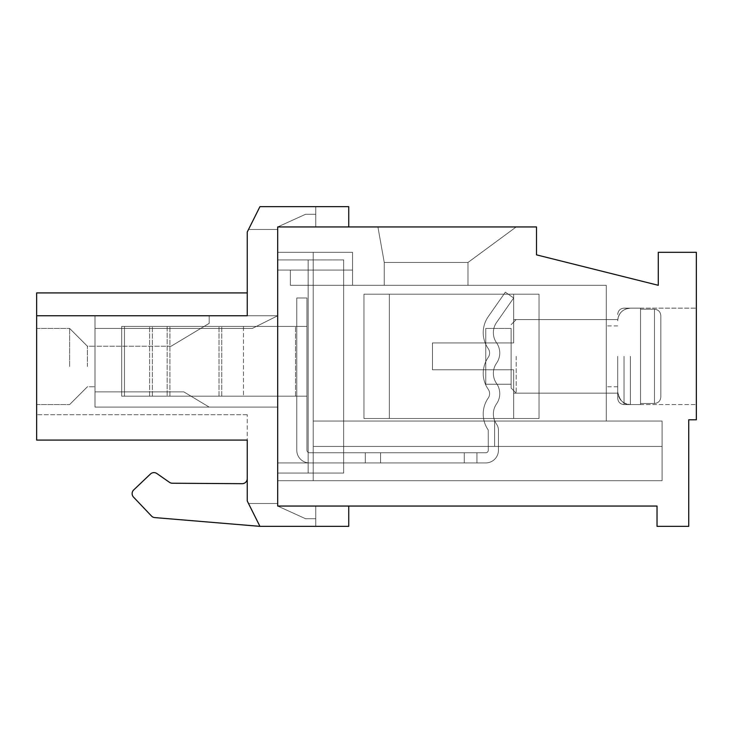 <?xml version="1.0" encoding="UTF-8"?>
<svg xmlns="http://www.w3.org/2000/svg" width="733" height="733" viewBox="0 0 733 733"><rect width="100%" height="100%" fill="white"/><g stroke="black" fill="none" stroke-linecap="round" stroke-linejoin="round"><path stroke-width="0.55" stroke-dasharray="3.67 2.75" d="M432.47 342.925L432.47 369.78L432.47 342.925L432.47 369.78L513.668 369.78L513.668 393.145L513.668 369.78L513.668 393.145L513.668 369.78L513.668 393.145L513.668 369.78L513.668 393.145L513.668 369.78L513.668 393.145L513.668 369.78L513.668 393.145L513.668 369.78L432.47 369.78L432.47 342.925L513.668 342.925L513.668 294.19L389.333 294.19L513.668 294.19L389.333 294.19L513.668 294.19L389.333 294.19L513.668 294.19L389.333 294.19L513.668 294.19L389.333 294.19L513.668 294.19L389.333 294.19L513.668 294.19L513.668 342.925L513.668 294.19L513.668 342.925L513.668 294.19L513.668 342.925L513.668 294.19L513.668 342.925L513.668 294.19L513.668 342.925L513.668 294.19L513.668 342.925L432.47 342.925L432.47 369.78L432.47 342.925L432.47 369.78L513.668 369.78L513.668 418.516L389.333 418.516L389.333 294.19L389.333 418.516L513.668 418.516L513.668 369.78L432.47 369.78L432.47 342.925L513.668 342.925L432.47 342.925L432.47 369.78L432.47 342.925L432.47 369.78L513.668 369.78L513.668 418.516L389.333 418.516L389.333 294.19L389.333 418.516L513.668 418.516L513.668 369.78L432.47 369.78L432.47 342.925L513.668 342.925L432.47 342.925L432.47 369.78L432.47 342.925L432.47 369.78L513.668 369.78L513.668 418.516L389.333 418.516L389.333 294.19L389.333 418.516L513.668 418.516L513.668 369.78L432.47 369.78L432.47 342.925L513.668 342.925L432.47 342.925L432.47 369.78L432.47 342.925L432.47 369.78L513.668 369.78L513.668 418.516L389.333 418.516L389.333 294.19L389.333 418.516L513.668 418.516L513.668 369.78L432.47 369.78L432.47 342.925L513.668 342.925L432.47 342.925L432.47 369.78L432.47 342.925L432.47 369.78L513.668 369.78L513.668 418.516L389.333 418.516L389.333 294.19L389.333 418.516L513.668 418.516L513.668 369.78L432.47 369.78L432.47 342.925L513.668 342.925L432.47 342.925M539.039 342.925L539.039 393.145L539.039 342.925M539.039 294.19L539.039 418.516L363.962 418.516L363.962 294.19L539.039 294.19L539.039 418.516L363.962 418.516L363.962 294.19L539.039 294.19L539.039 418.516L363.962 418.516L363.962 294.19L539.039 294.19L539.039 418.516L363.962 418.516L363.962 294.19L539.039 294.19L539.039 418.516L363.962 418.516L363.962 294.19L539.039 294.19L539.039 418.516L363.962 418.516L363.962 294.19L539.039 294.19L539.039 418.516L363.962 418.516L363.962 294.19L539.039 294.19L539.039 418.516L363.962 418.516L363.962 294.19L539.039 294.19L539.039 418.516L363.962 418.516L363.962 294.19L539.039 294.19L539.039 418.516L363.962 418.516L363.962 294.19L539.039 294.19L539.039 418.516L363.962 418.516L363.962 294.19L539.039 294.19L539.039 418.516L363.962 418.516L363.962 294.19L539.039 294.19M389.333 418.516L389.333 294.19L389.333 418.516L513.668 418.516L513.668 369.78L513.668 418.516L389.333 418.516M243.493 326.414L121.705 326.414L124.463 326.414L124.463 396.186L295.509 396.186L121.705 396.186L306.935 396.186L306.935 326.414L243.493 326.414L306.935 326.414L306.935 297.992L306.935 326.414L295.509 326.414L306.935 326.414L306.935 297.992L296.783 297.992L296.783 326.414L306.935 326.414L152.372 326.414L306.935 326.414L306.935 297.992L306.935 326.414L124.463 326.414L306.935 326.414L306.935 297.992L296.783 297.992L306.935 297.992L306.935 326.414L295.509 326.414L306.935 326.414L306.935 297.992L296.783 297.992L296.783 326.414L306.935 326.414L124.463 326.414L124.463 396.186L121.705 396.186L121.705 326.414L169.909 326.414L121.705 326.414L124.463 326.414L124.463 396.186L121.705 396.186L295.509 396.186L121.705 396.186L121.705 326.414L306.935 326.414L306.935 297.992L306.935 396.186L295.509 396.186L306.935 396.186L306.935 450.227L306.935 326.414L306.935 396.186L121.705 396.186L121.705 326.414L169.909 326.414L121.705 326.414L124.463 326.414L124.463 396.186L121.705 396.186L306.935 396.186L306.935 450.227A2.538 2.538 0 0 0 309.463 452.765A2.538 2.538 0 0 1 306.935 450.227L306.935 326.414L295.509 326.414L306.935 326.414L306.935 396.186L243.493 396.186L296.783 396.186L296.783 450.227A12.69 12.69 0 0 0 309.463 462.917A12.69 12.69 0 0 1 296.783 450.227A12.69 12.69 0 0 0 309.463 462.917L365.291 462.917L309.463 462.917A12.69 12.69 0 0 1 296.783 450.227A12.69 12.69 0 0 0 309.463 462.917L380.555 462.917L309.463 462.917A12.69 12.69 0 0 1 296.783 450.227A12.69 12.69 0 0 0 309.463 462.917L485.75 462.917A12.69 12.69 0 0 0 498.44 450.227L498.44 430.134A10.399 10.399 0 0 0 496.562 424.178A10.399 10.399 0 0 1 498.44 430.134L498.44 450.227A12.69 12.69 0 0 1 485.75 462.917L464.282 462.917L485.75 462.917A12.69 12.69 0 0 0 498.44 450.227L498.44 430.134A10.399 10.399 0 0 0 496.562 424.178A17.757 17.757 0 0 1 496.562 403.837A17.757 17.757 0 0 0 496.562 383.496A17.757 17.757 0 0 1 496.562 403.837A17.757 17.757 0 0 0 496.562 424.178A10.399 10.399 0 0 1 498.44 430.134L498.44 450.227A12.69 12.69 0 0 1 485.75 462.917L464.282 462.917L485.75 462.917A12.69 12.69 0 0 0 498.44 450.227L498.44 430.134A10.399 10.399 0 0 0 496.562 424.178A17.757 17.757 0 0 1 496.562 403.837A17.757 17.757 0 0 0 496.562 383.496A17.757 17.757 0 0 1 496.562 363.156A17.757 17.757 0 0 0 496.562 342.815A17.757 17.757 0 0 1 496.562 363.156A17.757 17.757 0 0 0 496.562 383.496A17.757 17.757 0 0 1 496.562 403.837A17.757 17.757 0 0 0 496.562 424.178A10.399 10.399 0 0 1 498.44 430.134L498.44 450.227A12.69 12.69 0 0 1 485.75 462.917L464.282 462.917L485.75 462.917A12.69 12.69 0 0 0 498.44 450.227L498.44 430.134A10.399 10.399 0 0 0 496.562 424.178A17.757 17.757 0 0 1 496.562 403.837A17.757 17.757 0 0 0 496.562 383.496A17.757 17.757 0 0 1 496.562 363.156A17.757 17.757 0 0 0 496.562 342.815A17.757 17.757 0 0 1 496.562 322.474L513.668 297.992L496.562 322.474A17.757 17.757 0 0 0 496.562 342.815A17.757 17.757 0 0 1 496.562 363.156A17.757 17.757 0 0 0 496.562 383.496A17.757 17.757 0 0 1 496.562 403.837A17.757 17.757 0 0 0 496.562 424.178A10.399 10.399 0 0 1 498.44 430.134L498.44 450.227A12.69 12.69 0 0 1 485.75 462.917L464.282 462.917L485.75 462.917A12.69 12.69 0 0 0 498.44 450.227L498.44 430.134A10.399 10.399 0 0 0 496.562 424.178A17.757 17.757 0 0 1 496.562 403.837A17.757 17.757 0 0 0 496.562 383.496A17.757 17.757 0 0 1 496.562 363.156A17.757 17.757 0 0 0 496.562 342.815A17.757 17.757 0 0 1 496.562 322.474L513.668 297.992L505.339 292.183L513.668 297.992L496.562 322.474A17.757 17.757 0 0 0 496.562 342.815A17.757 17.757 0 0 1 496.562 363.156A17.757 17.757 0 0 0 496.562 383.496A17.757 17.757 0 0 1 496.562 403.837A17.757 17.757 0 0 0 496.562 424.178A10.399 10.399 0 0 1 498.44 430.134L498.44 450.227A12.69 12.69 0 0 1 485.75 462.917L464.282 462.917L464.282 452.765L476.926 452.765L464.282 452.765L464.282 462.917L309.463 462.917A12.69 12.69 0 0 1 296.783 450.227A12.69 12.69 0 0 0 309.463 462.917L464.282 462.917L464.282 452.765L476.926 452.765L476.926 462.917L485.75 462.917A12.69 12.69 0 0 0 498.44 450.227L498.44 430.134A10.399 10.399 0 0 0 496.562 424.178A17.757 17.757 0 0 1 496.562 403.837A17.757 17.757 0 0 0 496.562 383.496A17.757 17.757 0 0 1 496.562 363.156A17.757 17.757 0 0 0 496.562 342.815A17.757 17.757 0 0 1 496.562 322.474L513.668 297.992L505.339 292.183L488.242 316.656A27.909 27.909 0 0 0 488.242 348.624A27.909 27.909 0 0 1 488.242 316.656L505.339 292.183L513.668 297.992L496.562 322.474A17.757 17.757 0 0 0 496.562 342.815A17.757 17.757 0 0 1 496.562 363.156A17.757 17.757 0 0 0 496.562 383.496A17.757 17.757 0 0 1 496.562 403.837A17.757 17.757 0 0 0 496.562 424.178A10.399 10.399 0 0 1 498.44 430.134L498.44 450.227A12.69 12.69 0 0 1 485.75 462.917L476.926 462.917L476.926 452.765L485.75 452.765A2.538 2.538 0 0 0 488.288 450.227L488.242 429.987A27.909 27.909 0 0 1 488.242 398.028A27.909 27.909 0 0 0 488.242 429.987L488.288 450.227A2.538 2.538 0 0 1 485.75 452.765L464.282 452.765L464.282 462.917L309.463 462.917A12.69 12.69 0 0 1 296.783 450.227A12.69 12.69 0 0 0 309.463 462.917L464.282 462.917L464.282 452.765L476.926 452.765L476.926 462.917L476.926 452.765L485.75 452.765A2.538 2.538 0 0 0 488.288 450.227L488.242 429.987A27.909 27.909 0 0 1 488.242 398.028A7.614 7.614 0 0 0 488.242 389.305A27.909 27.909 0 0 1 488.242 357.347A27.909 27.909 0 0 0 488.242 389.305A7.614 7.614 0 0 1 488.242 398.028A27.909 27.909 0 0 0 488.242 429.987L488.288 450.227A2.538 2.538 0 0 1 485.75 452.765L464.282 452.765L464.282 462.917L309.463 462.917A12.69 12.69 0 0 1 296.783 450.227L296.783 396.186L306.935 396.186L306.935 450.227A2.538 2.538 0 0 0 309.463 452.765L365.291 452.765L365.291 462.917L464.282 462.917L464.282 452.765L476.926 452.765L476.926 462.917L476.926 452.765L485.75 452.765A2.538 2.538 0 0 0 488.288 450.227L488.242 429.987A27.909 27.909 0 0 1 488.242 398.028A7.614 7.614 0 0 0 488.242 389.305A27.909 27.909 0 0 1 488.242 357.347A7.614 7.614 0 0 0 488.242 348.624A7.614 7.614 0 0 1 488.242 357.347A27.909 27.909 0 0 0 488.242 389.305A7.614 7.614 0 0 1 488.242 398.028A27.909 27.909 0 0 0 488.242 429.987L488.288 450.227A2.538 2.538 0 0 1 485.75 452.765L464.282 452.765L464.282 462.917L309.463 462.917L464.282 462.917L464.282 452.765L476.926 452.765L476.926 462.917L476.926 452.765L485.75 452.765A2.538 2.538 0 0 0 488.288 450.227L488.242 429.987A27.909 27.909 0 0 1 488.242 398.028A7.614 7.614 0 0 0 488.242 389.305A27.909 27.909 0 0 1 488.242 357.347A7.614 7.614 0 0 0 488.242 348.624A27.909 27.909 0 0 1 488.242 316.656A27.909 27.909 0 0 0 488.242 348.624A7.614 7.614 0 0 1 488.242 357.347A27.909 27.909 0 0 0 488.242 389.305A7.614 7.614 0 0 1 488.242 398.028A27.909 27.909 0 0 0 488.242 429.987L488.288 450.227A2.538 2.538 0 0 1 485.75 452.765L464.282 452.765L464.282 462.917L365.291 462.917L365.291 452.765L309.463 452.765A2.538 2.538 0 0 1 306.935 450.227L306.935 326.414L124.463 326.414L124.463 396.186L121.705 396.186L121.705 326.414L306.935 326.414L295.509 326.414L306.935 326.414L306.935 396.186L121.705 396.186L121.705 326.414L169.909 326.414L121.705 326.414L124.463 326.414L124.463 396.186L121.705 396.186L306.935 396.186L306.935 450.227A2.538 2.538 0 0 0 309.463 452.765L380.555 452.765L365.291 452.765L365.291 462.917L365.291 452.765L309.463 452.765A2.538 2.538 0 0 1 306.935 450.227L306.935 297.992L296.783 297.992L296.783 326.414L306.935 326.414L306.935 396.186L121.705 396.186L121.705 326.414L124.463 326.414L124.463 396.186L121.705 396.186L121.705 326.414L221.751 326.414L121.705 326.414L152.372 326.414L124.463 326.414L124.463 396.186L121.705 396.186L306.935 396.186L306.935 450.227A2.538 2.538 0 0 0 309.463 452.765L380.555 452.765L380.555 462.917L464.282 462.917L464.282 452.765L476.926 452.765L476.926 462.917L476.926 452.765L485.75 452.765A2.538 2.538 0 0 0 488.288 450.227L488.242 429.987A27.909 27.909 0 0 1 488.242 398.028A7.614 7.614 0 0 0 488.242 389.305A27.909 27.909 0 0 1 488.242 357.347A7.614 7.614 0 0 0 488.242 348.624A27.909 27.909 0 0 1 488.242 316.656L505.339 292.183L488.242 316.656A27.909 27.909 0 0 0 488.242 348.624A7.614 7.614 0 0 1 488.242 357.347A27.909 27.909 0 0 0 488.242 389.305A7.614 7.614 0 0 1 488.242 398.028A27.909 27.909 0 0 0 488.242 429.987L488.288 450.227A2.538 2.538 0 0 1 485.75 452.765L464.282 452.765L464.282 462.917L380.555 462.917L380.555 452.765L464.282 452.765L365.291 452.765L365.291 462.917L365.291 452.765L309.463 452.765A2.538 2.538 0 0 1 306.935 450.227L306.935 326.414L152.372 326.414L306.935 326.414L306.935 297.992L296.783 297.992L306.935 297.992L296.783 297.992L296.783 326.414L306.935 326.414L306.935 396.186L243.493 396.186L296.783 396.186L296.783 326.414L295.509 326.414L296.783 326.414L296.783 396.186L306.935 396.186L306.935 450.227A2.538 2.538 0 0 0 309.463 452.765L380.555 452.765L380.555 462.917L380.555 452.765L464.282 452.765L365.291 452.765L365.291 462.917L365.291 452.765L309.463 452.765A2.538 2.538 0 0 1 306.935 450.227L306.935 396.186L296.783 396.186L296.783 450.227L296.783 396.186L121.705 396.186L121.705 326.414L124.463 326.414L124.463 396.186L121.705 396.186L121.705 326.414L221.751 326.414L121.705 326.414L152.372 326.414L124.463 326.414L124.463 396.186L121.705 396.186L306.935 396.186L296.783 396.186L296.783 326.414L296.783 450.227L296.783 396.186L306.935 396.186L243.493 396.186L296.783 396.186L296.783 297.992L306.935 297.992L296.783 297.992L296.783 450.227L296.783 396.186L306.935 396.186L124.463 396.186L124.463 326.414L167.161 326.414L124.463 326.414L124.463 396.186L121.705 396.186L121.705 326.414L243.493 326.414L243.493 396.186L121.705 396.186L121.705 326.414L121.705 396.186L306.935 396.186L296.783 396.186L296.783 297.992L296.783 450.227L296.783 396.186L243.493 396.186L243.493 326.414M380.555 452.765L380.555 462.917L380.555 452.765L464.282 452.765L365.291 452.765L380.555 452.765L380.555 462.917L380.555 452.765L464.282 452.765L365.291 452.765L365.291 462.917L365.291 452.765L309.463 452.765L380.555 452.765L380.555 462.917L380.555 452.765L464.282 452.765L365.291 452.765L365.291 462.917L365.291 452.765L309.463 452.765A2.538 2.538 0 0 1 306.935 450.227A2.538 2.538 0 0 0 309.463 452.765L380.555 452.765L380.555 462.917L380.555 452.765L464.282 452.765L380.555 452.765M488.242 316.656L505.339 292.183L513.668 297.992L505.339 292.183L488.242 316.656A27.909 27.909 0 0 0 488.242 348.624A27.909 27.909 0 0 1 488.242 316.656L505.339 292.183L513.668 297.992L496.562 322.474L513.668 297.992L505.339 292.183L488.242 316.656A27.909 27.909 0 0 0 488.242 348.624A7.614 7.614 0 0 1 488.242 357.347A7.614 7.614 0 0 0 488.242 348.624A27.909 27.909 0 0 1 488.242 316.656L505.339 292.183L513.668 297.992L496.562 322.474A17.757 17.757 0 0 0 496.562 342.815A17.757 17.757 0 0 1 496.562 322.474L513.668 297.992L505.339 292.183L488.242 316.656A27.909 27.909 0 0 0 488.242 348.624A7.614 7.614 0 0 1 488.242 357.347A27.909 27.909 0 0 0 488.242 389.305A27.909 27.909 0 0 1 488.242 357.347A7.614 7.614 0 0 0 488.242 348.624A27.909 27.909 0 0 1 488.242 316.656L505.339 292.183L513.668 297.992L496.562 322.474A17.757 17.757 0 0 0 496.562 342.815A17.757 17.757 0 0 1 496.562 363.156A17.757 17.757 0 0 0 496.562 342.815A17.757 17.757 0 0 1 496.562 322.474L513.668 297.992L505.339 292.183L488.242 316.656M296.783 297.992L296.783 326.414L296.783 297.992L306.935 297.992L296.783 297.992L296.783 396.186L296.783 297.992M488.242 398.028A7.614 7.614 0 0 0 488.242 389.305A7.614 7.614 0 0 1 488.242 398.028A27.909 27.909 0 0 0 488.242 429.987A27.909 27.909 0 0 1 488.242 398.028A7.614 7.614 0 0 0 488.242 389.305A27.909 27.909 0 0 1 488.242 357.347A27.909 27.909 0 0 0 488.242 389.305A7.614 7.614 0 0 1 488.242 398.028M496.562 363.156A17.757 17.757 0 0 0 496.562 383.496A17.757 17.757 0 0 1 496.562 363.156A17.757 17.757 0 0 0 496.562 342.815A17.757 17.757 0 0 1 496.562 363.156A17.757 17.757 0 0 0 496.562 383.496A17.757 17.757 0 0 1 496.562 403.837A17.757 17.757 0 0 0 496.562 383.496A17.757 17.757 0 0 1 496.562 363.156M296.783 396.186L306.935 396.186L296.783 396.186L296.783 450.227L296.783 396.186L295.509 396.186L296.783 396.186L296.783 326.414L296.783 396.186M476.926 452.765L476.926 462.917L476.926 452.765L485.75 452.765A2.538 2.538 0 0 0 488.288 450.227L488.242 429.987L488.288 450.227A2.538 2.538 0 0 1 485.75 452.765L476.926 452.765M488.242 357.347A7.614 7.614 0 0 0 488.242 348.624A7.614 7.614 0 0 1 488.242 357.347M496.562 322.474A17.757 17.757 0 0 0 496.562 342.815A17.757 17.757 0 0 1 496.562 322.474M496.562 403.837A17.757 17.757 0 0 0 496.562 424.178A17.757 17.757 0 0 1 496.562 403.837M660.827 315.731C660.488 311.827 658.371 309.656 654.487 309.225L640.532 309.225L640.532 403.48L640.532 308.144L640.532 404.561L640.532 308.144L640.532 404.561L640.532 308.144L640.532 404.561L640.532 308.144L640.532 404.561L640.532 308.144L640.532 404.561L640.532 308.144L640.532 309.225L654.487 309.225C658.371 309.647 660.488 311.818 660.827 315.731L660.827 396.965C660.488 400.887 658.371 403.058 654.487 403.48C658.371 403.058 660.488 400.887 660.827 396.965L660.827 315.731C660.488 311.827 658.371 309.656 654.487 309.225L640.532 309.225L654.487 309.225C658.371 309.647 660.488 311.818 660.827 315.731L660.827 396.965C660.488 400.887 658.371 403.058 654.487 403.48L640.532 403.48L640.532 404.561L640.532 403.48L654.487 403.48C658.371 403.058 660.488 400.887 660.827 396.965L660.827 315.731C660.488 311.827 658.371 309.656 654.487 309.225L640.532 309.225L654.487 309.225C658.371 309.647 660.488 311.818 660.827 315.731L660.827 396.965C660.488 400.887 658.371 403.058 654.487 403.48L640.532 403.48L654.487 403.48C658.371 403.058 660.488 400.887 660.827 396.965L660.827 315.731C660.488 311.827 658.371 309.656 654.487 309.225L640.532 309.225L654.487 309.225C658.371 309.647 660.488 311.818 660.827 315.731L660.827 396.965C660.488 400.887 658.371 403.058 654.487 403.48L640.532 403.48L654.487 403.48C658.371 403.058 660.488 400.887 660.827 396.965L660.827 315.731C660.488 311.827 658.371 309.656 654.487 309.225L640.532 309.225L654.487 309.225C658.371 309.647 660.488 311.818 660.827 315.731L660.827 396.965C660.488 400.887 658.371 403.058 654.487 403.48L640.532 403.48L654.487 403.48C658.371 403.058 660.488 400.887 660.827 396.965L660.827 315.731C660.488 311.827 658.371 309.656 654.487 309.225L640.532 309.225L654.487 309.225C658.371 309.647 660.488 311.818 660.827 315.731L660.827 396.965C660.488 400.887 658.371 403.058 654.487 403.48L640.532 403.48L654.487 403.48C658.371 403.058 660.488 400.887 660.827 396.965L660.827 315.731M485.75 384.257L485.75 328.439L485.75 384.257L511.13 384.257L511.13 328.439L511.13 384.257L511.13 328.439L511.13 384.257L511.13 328.439L511.13 384.257L511.13 328.439L511.13 384.257L511.13 328.439L511.13 384.257L511.13 328.439L511.13 384.257L485.75 384.257L485.75 328.439L485.75 384.257L485.75 328.439L485.75 384.257L511.13 384.257L485.75 384.257L485.75 328.439L485.75 384.257L485.75 328.439L485.75 384.257L511.13 384.257L485.75 384.257L485.75 328.439L485.75 384.257M511.13 356.348L511.13 388.069L511.13 356.348M516.197 356.348L516.197 393.145L516.197 356.348M617.69 356.348L617.69 398.221L617.69 356.348M654.487 403.48L640.532 403.48L654.487 403.48L654.487 309.225L654.487 403.48M377.916 226.946L384.257 262.469L467.993 262.469L384.257 262.469L467.993 262.469L516.197 226.946L377.916 226.946L384.257 262.469L467.993 262.469L516.197 226.946L467.993 262.469L384.257 262.469L467.993 262.469L384.257 262.469L467.993 262.469L516.197 226.946L467.993 262.469L384.257 262.469L467.993 262.469L516.197 226.946L377.916 226.946L516.197 226.946L377.916 226.946L516.197 226.946L467.993 262.469L384.257 262.469L377.916 226.946L384.257 262.469L384.257 285.302L384.257 262.469L377.916 226.946L516.197 226.946L377.916 226.946L384.257 262.469L377.916 226.946L516.197 226.946L467.993 262.469L516.197 226.946L377.916 226.946L384.257 262.469L377.916 226.946L516.197 226.946L467.993 262.469L384.257 262.469L377.916 226.946L516.197 226.946L377.916 226.946L384.257 262.469L377.916 226.946M277.697 226.946L315.758 226.946L277.697 226.946L305.606 214.265L315.758 214.265L315.758 226.946L277.697 226.946L305.606 214.265L277.697 226.946L315.758 226.946L277.697 226.946L315.758 226.946L277.697 226.946L305.606 214.265L277.697 226.946L315.758 226.946L277.697 226.946L305.606 214.265L315.758 214.265L315.758 226.946L277.697 226.946L315.758 226.946L315.758 206.651L259.931 206.651L247.25 232.022L247.25 315.758L247.25 292.916L247.25 315.758L247.25 292.916L247.25 315.758L247.25 292.916L247.25 315.758L247.25 292.916L247.25 315.758L247.25 292.916L247.25 315.758L247.25 292.916L247.25 315.758L36.65 315.758L36.65 292.916L36.65 440.084L247.25 440.084L247.25 414.713L247.25 500.978L247.25 478.612L247.25 500.978L247.25 478.612L247.25 500.978L259.931 526.349L247.25 500.978L259.931 526.349L247.25 500.978L259.931 526.349L154.764 517.59L259.931 526.349L248.514 503.516L259.931 526.349L348.743 526.349L348.743 506.054L277.697 506.054L315.758 506.054L277.697 506.054L305.606 518.735L277.697 506.054L277.697 226.946L305.606 214.265L315.758 214.265L305.606 214.265L277.697 226.946L315.758 226.946L277.697 226.946L305.606 214.265L315.758 214.265L305.606 214.265L277.697 226.946L536.501 226.946L536.501 254.855L658.289 285.302L658.289 252.317L696.35 252.317L696.35 419.78L688.736 419.78L688.736 526.349L657.025 526.349L657.025 506.054L277.697 506.054L305.606 518.735L315.758 518.735L315.758 506.054L277.697 506.054L315.758 506.054L277.697 506.054L315.758 506.054L277.697 506.054L305.606 518.735L277.697 506.054L315.758 506.054L277.697 506.054L305.606 518.735L315.758 518.735L315.758 506.054L277.697 506.054L315.758 506.054L277.697 506.054L305.606 518.735L277.697 506.054L315.758 506.054L315.758 526.349L315.758 506.054L277.697 506.054L305.606 518.735L315.758 518.735L305.606 518.735L277.697 506.054L277.697 503.516L248.514 503.516L277.697 503.516L277.697 506.054L315.758 506.054L315.758 526.349L259.931 526.349L315.758 526.349L315.758 506.054L277.697 506.054L277.697 503.516L248.514 503.516L277.697 503.516L277.697 506.054L315.758 506.054L315.758 526.349L259.931 526.349L315.758 526.349L315.758 506.054L277.697 506.054L277.697 503.516L248.514 503.516L277.697 503.516L277.697 506.054L315.758 506.054L315.758 526.349L259.931 526.349L315.758 526.349L315.758 506.054L277.697 506.054L277.697 503.516L248.514 503.516L277.697 503.516L277.697 506.054L315.758 506.054L315.758 526.349L259.931 526.349L315.758 526.349L315.758 506.054L277.697 506.054L277.697 503.516L248.514 503.516L277.697 503.516L277.697 506.054L315.758 506.054L315.758 526.349L259.931 526.349L315.758 526.349L315.758 506.054L315.758 518.735L305.606 518.735L315.758 518.735L315.758 506.054L315.758 518.735L315.758 506.054L315.758 518.735L305.606 518.735L277.697 506.054L277.697 503.516L248.514 503.516L277.697 503.516L277.697 506.054L315.758 506.054L315.758 518.735L305.606 518.735L315.758 518.735L315.758 506.054L315.758 518.735L305.606 518.735L277.697 506.054L277.697 226.946L315.758 226.946L315.758 206.651L259.931 206.651L248.514 229.484L259.931 206.651L248.514 229.484L259.931 206.651L248.514 229.484L259.931 206.651L248.514 229.484L259.931 206.651L248.514 229.484L259.931 206.651L348.743 206.651L348.743 226.946L277.697 226.946L277.697 229.484L277.697 226.946L315.758 226.946L277.697 226.946L277.697 229.484L248.514 229.484L277.697 229.484L277.697 226.946L315.758 226.946L315.758 206.651L315.758 226.946L277.697 226.946L277.697 229.484L248.514 229.484L277.697 229.484L277.697 226.946L315.758 226.946L315.758 206.651L315.758 226.946L277.697 226.946L277.697 229.484L248.514 229.484L277.697 229.484L277.697 226.946L315.758 226.946L315.758 206.651L315.758 226.946L277.697 226.946L277.697 229.484L248.514 229.484L277.697 229.484L277.697 226.946L315.758 226.946L315.758 206.651L315.758 226.946L277.697 226.946L277.697 229.484L248.514 229.484L277.697 229.484L277.697 226.946L305.606 214.265L315.758 214.265L315.758 226.946L315.758 214.265L315.758 226.946L315.758 214.265L305.606 214.265L315.758 214.265L315.758 226.946L315.758 214.265L305.606 214.265L277.697 226.946M277.697 480.683L277.697 252.317L277.697 480.683L277.697 252.317L277.697 480.683L277.697 252.317L277.697 480.683L277.697 252.317L277.697 480.683L277.697 252.317L277.697 480.683L277.697 252.317L277.697 480.683L313.22 480.683L313.22 252.317L313.22 480.683L277.697 480.683L313.22 480.683L313.22 252.317L277.697 252.317L313.22 252.317L313.22 480.683L277.697 480.683L313.22 480.683L313.22 252.317L277.697 252.317L313.22 252.317L313.22 480.683L313.22 252.317L277.697 252.317L313.22 252.317L313.22 480.683L277.697 480.683L313.22 480.683L313.22 252.317L277.697 252.317L313.22 252.317L313.22 480.683L277.697 480.683L313.22 480.683L313.22 252.317L277.697 252.317L313.22 252.317L313.22 480.683L313.22 252.317L313.22 480.683L277.697 480.683L313.22 480.683L313.22 252.317L277.697 252.317L313.22 252.317L313.22 480.683L277.697 480.683M467.993 285.302L467.993 262.469L516.197 226.946L467.993 262.469L467.993 285.302L384.257 285.302L467.993 285.302L384.257 285.302L467.993 285.302L384.257 285.302L467.993 285.302L384.257 285.302L467.993 285.302L384.257 285.302L467.993 285.302L384.257 285.302L467.993 285.302L467.993 262.469L467.993 285.302M606.273 356.348L606.273 325.901L606.273 356.348M606.273 285.302L606.273 421.054L606.273 285.302L352.546 285.302L352.546 252.317L352.546 285.302L290.378 285.302L290.378 270.083L290.378 285.302L290.378 270.083L290.378 285.302L290.378 270.083L290.378 285.302L290.378 270.083L290.378 285.302L290.378 270.083L290.378 285.302L290.378 270.083L290.378 285.302L352.546 285.302L352.546 252.317L313.22 252.317L352.546 252.317L313.22 252.317L352.546 252.317L352.546 285.302L290.378 285.302L352.546 285.302L352.546 270.083L290.378 270.083L352.546 270.083L352.546 285.302L352.546 252.317L313.22 252.317L352.546 252.317L352.546 285.302L290.378 285.302L352.546 285.302L352.546 270.083L290.378 270.083L352.546 270.083L352.546 285.302L352.546 252.317L313.22 252.317L352.546 252.317L352.546 285.302L290.378 285.302L352.546 285.302L352.546 270.083L290.378 270.083L352.546 270.083L352.546 285.302L352.546 252.317L313.22 252.317L352.546 252.317L352.546 285.302L290.378 285.302L352.546 285.302L352.546 270.083L290.378 270.083L352.546 270.083L352.546 285.302L290.378 285.302L352.546 285.302L352.546 270.083L290.378 270.083L352.546 270.083L290.378 270.083L352.546 270.083L352.546 285.302L352.546 252.317L313.22 252.317L352.546 252.317L352.546 285.302L606.273 285.302L352.546 285.302L606.273 285.302L606.273 421.054L313.22 421.054L494.638 421.054L494.638 446.424L494.638 421.054L606.273 421.054L313.22 421.054L494.638 421.054L494.638 446.424L662.101 446.424L662.101 421.054L662.101 480.683L662.101 446.424L313.22 446.424L494.638 446.424L494.638 421.054L606.273 421.054L313.22 421.054L606.273 421.054L606.273 285.302L352.546 285.302L606.273 285.302L606.273 421.054L313.22 421.054L606.273 421.054L313.22 421.054L494.638 421.054L494.638 446.424L662.101 446.424L313.22 446.424L662.101 446.424L313.22 446.424L662.101 446.424L662.101 480.683L313.22 480.683L662.101 480.683L313.22 480.683L662.101 480.683L662.101 421.054L606.273 421.054L606.273 285.302L352.546 285.302L606.273 285.302L606.273 421.054L313.22 421.054L494.638 421.054L494.638 446.424L662.101 446.424L313.22 446.424L494.638 446.424L494.638 421.054L606.273 421.054L313.22 421.054L606.273 421.054L606.273 285.302L352.546 285.302L606.273 285.302L606.273 421.054L313.22 421.054L494.638 421.054L494.638 446.424L494.638 421.054L494.638 446.424L662.101 446.424L313.22 446.424L662.101 446.424L662.101 480.683L313.22 480.683L662.101 480.683L662.101 421.054L313.22 421.054L606.273 421.054L606.273 285.302L352.546 285.302L606.273 285.302L606.273 421.054L313.22 421.054L606.273 421.054L313.22 421.054L494.638 421.054L494.638 446.424L494.638 421.054L494.638 446.424L494.638 421.054L606.273 421.054L313.22 421.054L606.273 421.054L606.273 285.302M696.35 356.348L696.35 404.561L696.35 356.348M662.101 421.054L606.273 421.054L662.101 421.054L662.101 446.424L313.22 446.424L662.101 446.424L313.22 446.424L662.101 446.424L662.101 480.683L313.22 480.683L662.101 480.683L662.101 421.054L606.273 421.054L662.101 421.054L662.101 446.424L313.22 446.424L494.638 446.424L494.638 421.054L494.638 446.424L494.638 421.054L494.638 446.424L662.101 446.424L313.22 446.424L662.101 446.424L662.101 480.683L313.22 480.683L662.101 480.683L662.101 421.054L606.273 421.054L662.101 421.054L662.101 446.424L662.101 421.054L606.273 421.054L662.101 421.054L662.101 480.683L662.101 446.424L313.22 446.424L494.638 446.424L494.638 421.054L494.638 446.424L494.638 421.054L662.101 421.054L662.101 446.424L313.22 446.424L494.638 446.424L494.638 421.054L494.638 446.424L662.101 446.424L494.638 446.424L494.638 421.054L662.101 421.054M315.758 214.265L315.758 226.946L315.758 214.265L305.606 214.265L315.758 214.265L315.758 226.946L315.758 214.265M315.758 518.735L315.758 506.054L315.758 518.735L305.606 518.735L315.758 518.735M662.101 480.683L313.22 480.683L662.101 480.683M384.257 285.302L384.257 262.469L384.257 285.302M150.448 474.013L133.699 489.937L150.448 474.013A5.076 5.076 0 0 1 156.853 473.527A5.076 5.076 0 0 0 150.448 474.013A5.076 5.076 0 0 1 156.853 473.527L169.46 482.314A5.076 5.076 0 0 0 172.328 483.23L242.137 483.688A5.076 5.076 0 0 0 247.25 478.612A5.076 5.076 0 0 1 242.137 483.688A5.076 5.076 0 0 0 247.25 478.612M247.25 440.084L36.65 440.084L36.65 414.713L36.65 440.084L36.65 414.713L36.65 440.084L36.65 414.713L36.65 440.084L36.65 414.713L36.65 440.084L36.65 414.713L36.65 440.084L36.65 414.713L36.65 440.084L247.25 440.084M36.65 366.5L36.65 328.439L36.65 366.5M247.25 292.916L36.65 292.916L247.25 292.916L36.65 292.916L247.25 292.916L36.65 292.916L36.65 315.758L36.65 292.916L36.65 315.758L36.65 292.916L36.65 315.758L36.65 292.916L36.65 315.758L36.65 292.916L36.65 315.758L247.25 315.758L36.65 315.758M87.392 366.5L87.392 346.205L87.392 366.5M69.635 366.5L69.635 328.439L69.635 366.5M252.317 328.439L277.697 315.758L252.317 328.439L277.697 315.758L252.317 328.439L277.697 315.758L252.317 328.439L277.697 315.758L252.317 328.439L277.697 315.758L252.317 328.439L277.697 315.758L252.317 328.439L277.697 315.758L252.317 328.439L277.697 315.758L252.317 328.439L277.697 315.758L252.317 328.439L277.697 315.758L252.317 328.439L277.697 315.758L252.317 328.439L277.697 315.758L252.317 328.439L95.006 328.439L252.317 328.439L95.006 328.439L95.006 315.758L95.006 346.205L95.006 315.758L277.697 315.758L277.697 270.083L277.697 315.758L277.697 270.083L277.697 315.758L277.697 270.083L277.697 315.758L277.697 270.083L277.697 315.758L277.697 270.083L277.697 315.758L277.697 270.083L277.697 315.758L95.006 315.758L95.006 328.439L252.317 328.439L95.006 328.439L95.006 407.099L95.006 391.871L95.006 407.099L277.697 407.099L277.697 462.917L277.697 407.099L277.697 462.917L277.697 407.099L277.697 462.917L277.697 407.099L277.697 462.917L277.697 407.099L277.697 462.917L277.697 407.099L277.697 462.917L277.697 407.099L95.006 407.099L95.006 328.439L252.317 328.439L95.006 328.439L95.006 315.758L95.006 386.795L95.006 315.758L277.697 315.758L95.006 315.758L95.006 328.439L252.317 328.439L95.006 328.439L95.006 407.099L95.006 391.871L95.006 407.099L277.697 407.099L95.006 407.099L95.006 328.439L252.317 328.439L95.006 328.439L95.006 315.758L95.006 386.795L95.006 315.758L277.697 315.758L95.006 315.758L95.006 328.439L252.317 328.439L95.006 328.439L95.006 407.099L95.006 391.871L95.006 407.099L277.697 407.099L95.006 407.099L95.006 328.439L252.317 328.439L95.006 328.439L95.006 315.758L95.006 386.795L95.006 315.758L277.697 315.758L95.006 315.758L95.006 328.439L252.317 328.439L95.006 328.439L95.006 407.099L95.006 391.871L95.006 407.099L277.697 407.099L95.006 407.099L95.006 328.439L252.317 328.439L95.006 328.439L95.006 315.758L95.006 386.795L95.006 315.758L277.697 315.758L95.006 315.758L95.006 328.439L252.317 328.439L95.006 328.439L95.006 407.099L95.006 391.871L95.006 407.099L277.697 407.099L95.006 407.099L95.006 328.439L252.317 328.439L95.006 328.439L95.006 315.758L95.006 386.795L95.006 315.758L277.697 315.758L95.006 315.758L95.006 328.439L252.317 328.439M209.189 323.363L171.128 346.205L209.189 323.363L171.128 346.205L209.189 323.363L171.128 346.205L209.189 323.363L171.128 346.205L209.189 323.363L171.128 346.205L209.189 323.363L171.128 346.205L209.189 323.363L209.189 315.758L209.189 323.363L209.189 315.758L95.006 315.758L209.189 315.758L209.189 323.363L209.189 315.758L95.006 315.758L209.189 315.758L209.189 323.363L209.189 315.758L95.006 315.758L209.189 315.758L209.189 323.363L209.189 315.758L95.006 315.758L209.189 315.758L209.189 323.363L209.189 315.758L95.006 315.758L209.189 315.758L209.189 323.363M183.818 391.871L209.189 407.099L183.818 391.871L209.189 407.099L183.818 391.871L209.189 407.099L183.818 391.871L209.189 407.099L183.818 391.871L209.189 407.099L183.818 391.871L209.189 407.099L183.818 391.871L95.006 391.871L95.006 407.099L95.006 391.871L183.818 391.871M133.699 489.937A5.076 5.076 0 0 0 133.516 497.111A5.076 5.076 0 0 1 133.699 489.937A5.076 5.076 0 0 0 133.516 497.111L151.502 516.032A5.076 5.076 0 0 0 154.764 517.59A5.076 5.076 0 0 1 151.502 516.032A5.076 5.076 0 0 0 154.764 517.59M169.46 482.314A5.076 5.076 0 0 0 172.328 483.23L242.137 483.688L172.328 483.23M151.502 516.032L133.516 497.111M343.667 259.931L343.667 473.069L343.667 259.931L343.667 473.069L343.667 259.931L277.697 259.931L277.697 473.069L277.697 259.931L277.697 473.069L277.697 259.931L277.697 473.069L277.697 259.931L277.697 473.069L277.697 259.931L277.697 473.069L277.697 259.931L277.697 473.069L277.697 259.931L343.667 259.931L277.697 259.931L308.144 259.931L308.144 473.069L308.144 462.917L277.697 462.917L308.144 462.917L308.144 259.931L308.144 473.069L277.697 473.069L343.667 473.069L308.144 473.069L308.144 259.931L277.697 259.931L308.144 259.931L308.144 473.069L277.697 473.069L308.144 473.069L308.144 259.931L277.697 259.931L308.144 259.931L308.144 473.069L277.697 473.069L308.144 473.069L308.144 259.931L277.697 259.931L308.144 259.931L308.144 473.069L277.697 473.069L308.144 473.069L308.144 259.931L277.697 259.931L308.144 259.931L308.144 270.083L277.697 270.083L308.144 270.083L308.144 462.917L277.697 462.917L308.144 462.917L308.144 270.083L308.144 462.917L277.697 462.917L308.144 462.917L308.144 270.083L277.697 270.083L308.144 270.083L308.144 462.917L277.697 462.917L308.144 462.917L308.144 270.083L277.697 270.083L308.144 270.083L308.144 462.917L277.697 462.917L308.144 462.917L277.697 462.917L308.144 462.917L308.144 270.083L277.697 270.083L308.144 270.083L308.144 473.069L277.697 473.069L308.144 473.069L308.144 259.931L343.667 259.931M209.189 407.099L95.006 407.099L277.697 407.099L95.006 407.099L95.006 328.439L95.006 407.099L209.189 407.099M171.128 346.205L95.006 346.205L95.006 386.795L95.006 346.205L171.128 346.205M247.25 414.713L36.65 414.713L247.25 414.713M315.758 206.651L315.758 226.946L315.758 206.651M308.144 270.083L277.697 270.083L308.144 270.083M315.758 526.349L259.931 526.349L315.758 526.349M277.697 229.484L248.514 229.484L277.697 229.484M209.189 315.758L95.006 315.758L209.189 315.758M343.667 473.069L277.697 473.069L343.667 473.069M295.509 396.186L295.509 326.414L295.509 396.186M219.002 396.186L219.002 326.414L219.002 396.186M221.751 396.186L221.751 326.414L221.751 396.186M169.909 396.186L169.909 326.414L169.909 396.186M149.624 396.186L149.624 326.414L149.624 396.186M152.372 396.186L152.372 326.414L152.372 396.186M167.161 326.414L167.161 396.186L167.161 326.414M624.04 356.348L624.04 404.561L624.04 356.348M630.38 356.348L630.38 404.561L630.38 356.348M539.039 319.561L513.668 319.561L539.039 319.561M539.039 393.145L513.668 393.145L539.039 393.145M511.13 388.069L516.197 393.145L617.69 393.145L516.197 393.145L617.69 393.145L516.197 393.145L617.69 393.145L516.197 393.145L511.13 388.069M511.13 324.637L516.197 319.561L617.69 319.561L516.197 319.561L617.69 319.561L516.197 319.561L617.69 319.561L516.197 319.561L511.13 324.637M624.04 404.561L640.532 404.561L624.04 404.561C620.219 404.222 618.102 402.105 617.69 398.221C618.102 402.105 620.219 404.222 624.04 404.561L640.532 404.561L624.04 404.561C620.219 404.222 618.102 402.105 617.69 398.221C618.102 402.105 620.219 404.222 624.04 404.561L640.532 404.561L624.04 404.561C620.219 404.222 618.102 402.105 617.69 398.221C618.102 402.105 620.219 404.222 624.04 404.561M624.04 308.144L640.532 308.144L624.04 308.144C620.219 308.483 618.102 310.6 617.69 314.484C618.102 310.6 620.219 308.483 624.04 308.144L640.532 308.144L624.04 308.144C620.219 308.483 618.102 310.6 617.69 314.484C618.102 310.6 620.219 308.483 624.04 308.144L640.532 308.144L624.04 308.144C620.219 308.483 618.102 310.6 617.69 314.484C618.102 310.6 620.219 308.483 624.04 308.144M485.75 328.439L511.13 328.439L485.75 328.439M630.38 404.561C623.856 404.882 619.623 400.658 617.69 391.871C618.45 399.577 622.674 403.81 630.38 404.561C622.674 403.81 618.45 399.577 617.69 391.871C619.623 400.658 623.856 404.882 630.38 404.561C623.856 404.882 619.623 400.658 617.69 391.871C619.623 400.658 623.856 404.882 630.38 404.561L696.35 404.561L630.38 404.561M630.38 308.144L626.083 308.895C620.778 311.113 617.983 315.089 617.69 320.825C618.45 313.119 622.674 308.895 630.38 308.144C622.674 308.895 618.45 313.119 617.69 320.825C617.983 315.089 620.778 311.113 626.083 308.895L630.38 308.144L626.083 308.895C620.778 311.113 617.983 315.089 617.69 320.825C617.983 315.089 620.778 311.113 626.083 308.895L630.38 308.144L696.35 308.144L630.38 308.144M617.69 325.901L606.273 325.901L617.69 325.901M617.69 386.795L606.273 386.795L617.69 386.795M87.392 346.205L69.635 328.439L87.392 346.205L69.635 328.439L87.392 346.205L69.635 328.439L87.392 346.205L95.006 346.205L87.392 346.205M87.392 386.795L69.635 404.561L87.392 386.795L69.635 404.561L87.392 386.795L69.635 404.561L87.392 386.795L95.006 386.795L87.392 386.795M36.65 404.561L69.635 404.561L36.65 404.561M36.65 328.439L69.635 328.439L36.65 328.439"/><path stroke-width="1.1" d="M154.764 517.59L259.931 526.349L348.743 526.349L348.743 506.054L277.697 506.054L277.697 226.946L536.501 226.946L536.501 254.855L658.289 285.302L658.289 252.317L696.35 252.317L696.35 419.78L688.736 419.78L688.736 526.349L657.025 526.349L657.025 506.054L277.697 506.054L277.697 226.946L348.743 226.946L348.743 206.651L259.931 206.651L247.25 232.022L247.25 315.758L36.65 315.758L36.65 440.084L247.25 440.084L247.25 500.978L259.931 526.349L154.764 517.59A5.076 5.076 0 0 1 151.502 516.032L133.516 497.111A5.076 5.076 0 0 1 133.699 489.937L150.448 474.013A5.076 5.076 0 0 1 156.853 473.527L169.46 482.314A5.076 5.076 0 0 0 172.328 483.23A5.076 5.076 0 0 1 169.46 482.314M36.65 315.758L36.65 292.916L247.25 292.916M247.25 478.612A5.076 5.076 0 0 1 242.137 483.688L172.328 483.23M133.516 497.111L151.502 516.032M150.448 474.013L133.699 489.937"/></g></svg>
